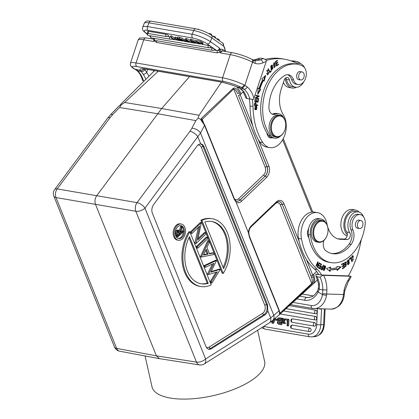 <?xml version="1.0" encoding="UTF-8"?>
<svg xmlns="http://www.w3.org/2000/svg" width="419" height="419" viewBox="0 0 419 419"><rect width="100%" height="100%" fill="white"/><g stroke="black" fill="none" stroke-linecap="round" stroke-linejoin="round"><path stroke-width="0.63" d="M280.63 135.971A12.371 8.375 -80.3 0 1 274.56 138.16A12.371 8.375 -80.3 0 1 270.554 135.615A40.407 27.35 -80.3 0 1 265.688 90.834A40.407 27.35 -80.3 0 1 297.322 64.275A40.407 27.35 -80.3 0 1 302.576 66.003A9.621 6.51 -80.3 0 1 305.603 78.233A9.621 6.51 -80.3 0 1 298.071 84.554A9.621 6.51 -80.3 0 1 293.614 79.977A10.994 7.442 99.7 0 0 288.523 74.744A10.994 7.442 99.7 0 0 284.601 75.572A31.336 21.212 99.7 0 0 271.255 93.809A31.336 21.212 99.7 0 0 268.93 107.081A8.244 5.583 99.7 0 0 273.209 114.424A8.244 5.583 99.7 0 0 275.424 114.162A12.371 8.375 -80.3 0 1 278.75 113.774A12.371 8.375 -80.3 0 1 283.736 117.865M300.638 71.707A4.122 2.792 99.7 0 0 300.151 71.555A4.122 2.792 99.7 0 0 296.919 74.263A4.122 2.792 99.7 0 0 298.752 79.683A4.122 2.792 99.7 0 0 299.266 79.699M284.265 131.435L284.166 131.634A10.994 7.442 -80.3 0 1 276.289 137.06L274.796 136.804A10.994 7.442 -80.3 0 1 269.909 122.358A10.994 7.442 -80.3 0 1 278.515 115.131L280.012 115.387A10.994 7.442 -80.3 0 1 285.627 123.128L285.653 123.354A10.444 7.071 99.7 0 0 279.677 115.932A10.444 7.071 99.7 0 0 272.141 122.861A10.444 7.071 99.7 0 0 274.728 135.719A10.444 7.071 99.7 0 0 284.265 131.435A10.444 7.071 99.7 0 0 284.962 129.722A10.444 7.071 99.7 0 0 285.653 123.354M272.235 114.12A8.244 5.583 99.7 0 0 273.429 113.821A12.371 8.375 -80.3 0 1 276.755 113.434L278.75 113.774M274.56 138.16L272.57 137.814A12.371 8.375 -80.3 0 1 268.563 135.274A40.407 27.35 -80.3 0 1 263.692 90.494A40.407 27.35 -80.3 0 1 295.327 63.934L297.322 64.275M298.071 84.554L296.076 84.214A9.621 6.51 -80.3 0 1 291.624 79.636A10.994 7.442 99.7 0 0 287.513 74.671M276.289 137.06A10.994 7.442 -80.3 0 1 271.402 122.615A10.994 7.442 -80.3 0 1 280.012 115.387M301.659 71.942A4.054 2.744 99.7 0 0 298.689 75.839A4.054 2.744 99.7 0 0 300.758 79.956A4.054 2.744 99.7 0 0 301.23 79.977A4.054 2.744 99.7 0 0 304.199 76.08A4.054 2.744 99.7 0 0 302.13 71.963A4.054 2.744 99.7 0 0 301.659 71.942M300.475 63.615A13.471 9.118 99.7 0 0 298.564 62.132A13.471 9.118 99.7 0 0 296.647 61.473A13.471 9.118 99.7 0 0 293.279 61.797M285.198 78.426A13.471 9.118 99.7 0 0 290.173 87.356A13.471 9.118 99.7 0 0 292.09 88.021A13.471 9.118 99.7 0 0 296.411 87.278M296.647 61.473L293.656 60.959A13.471 9.118 99.7 0 0 291.289 61.001M283.406 82.517A13.471 9.118 99.7 0 0 287.183 86.843A13.471 9.118 99.7 0 0 289.1 87.508L292.09 88.021M325.474 222.405A12.371 8.375 99.7 0 0 320.849 218.969A12.371 8.375 99.7 0 0 320.079 218.891A12.371 8.375 99.7 0 0 310.369 234.86A40.407 27.35 99.7 0 0 330.931 262.603A40.407 27.35 99.7 0 0 333.456 262.86A40.407 27.35 99.7 0 0 365.148 224.505A9.621 6.51 99.7 0 0 360.256 214.612L358.266 214.271A9.621 6.51 99.7 0 0 357.664 214.209A9.621 6.51 99.7 0 0 351.148 219.504A9.621 6.51 99.7 0 0 350.949 229.691A10.994 7.442 -80.3 0 1 349.147 244.062A31.336 21.212 -80.3 0 1 332.429 253.521A31.336 21.212 -80.3 0 1 331.471 253.458M320.849 218.969L318.859 218.629A12.371 8.375 99.7 0 0 318.084 218.55A12.371 8.375 99.7 0 0 308.379 234.514A40.407 27.35 99.7 0 0 328.936 262.263L330.931 262.603M360.256 214.612A9.621 6.51 99.7 0 0 359.659 214.549A9.621 6.51 99.7 0 0 353.144 219.844A9.621 6.51 99.7 0 0 352.945 230.031A10.994 7.442 -80.3 0 1 351.143 244.403A31.336 21.212 -80.3 0 1 334.42 253.862A31.336 21.212 -80.3 0 1 332.466 253.663A31.336 21.212 -80.3 0 1 325.783 250.688A8.244 5.583 -80.3 0 1 323.976 240.349M358.02 228.25A4.122 2.792 -80.3 0 1 357.763 228.261A4.122 2.792 -80.3 0 1 357.507 228.235A4.122 2.792 -80.3 0 1 355.422 223.887A4.122 2.792 -80.3 0 1 358.643 220.08A4.122 2.792 -80.3 0 1 358.9 220.106A4.122 2.792 -80.3 0 1 359.392 220.258M362.912 223.055A4.054 2.744 99.7 0 0 360.885 220.514A4.054 2.744 99.7 0 0 357.486 225.967A4.054 2.744 99.7 0 0 359.512 228.507A4.054 2.744 99.7 0 0 362.912 223.055M359.224 212.166A13.471 9.118 99.7 0 0 355.401 210.024A13.471 9.118 99.7 0 0 343.962 222.992A13.471 9.118 99.7 0 0 347.335 234.75M355.401 210.024L352.41 209.51A13.471 9.118 99.7 0 0 340.972 222.473A13.471 9.118 99.7 0 0 347.157 235.897M319.739 241.883A10.444 7.071 -80.3 0 1 313.747 231.283A10.444 7.071 -80.3 0 1 321.965 221.159A10.444 7.071 -80.3 0 1 327.957 228.58A10.444 7.071 -80.3 0 1 327.957 231.759A10.444 7.071 -80.3 0 1 326.569 236.662A10.444 7.071 -80.3 0 1 319.739 241.883M326.569 236.662L326.469 236.861A10.994 7.442 -80.3 0 1 319.278 242.36A10.994 7.442 -80.3 0 1 318.592 242.287A10.994 7.442 -80.3 0 1 312.977 231.199A10.994 7.442 -80.3 0 1 321.624 220.546A10.994 7.442 -80.3 0 1 322.316 220.614A10.994 7.442 -80.3 0 1 327.93 228.355L327.957 228.58M318.592 242.287L316.994 242.014A10.994 7.442 -80.3 0 1 311.443 230.424A10.994 7.442 -80.3 0 1 320.032 220.274A10.994 7.442 -80.3 0 1 320.718 220.342L322.316 220.614M119.399 105.572L121.295 104.834L119.525 107.51L112.601 114.654A6.872 2.069 -135.9 0 0 110.689 114.56L107.615 118.174L54.706 189.508A6.872 3.027 36.6 0 1 57.204 188.911L96.705 195.72C94.904 198.47 94.505 201.356 95.511 204.383L156.402 355.851L116.644 348.399A6.872 4.661 100.6 0 0 119.593 351.185L159.356 358.638M107.615 118.174A6.872 3.027 36.6 0 1 110.113 117.577L57.204 188.911A6.872 4.709 -80.2 0 0 55.533 193.133A6.872 4.709 99.8 0 0 56.01 197.569A6.872 3.404 158.1 0 1 55.753 197.517A6.872 3.404 158.1 0 1 53.852 196.165L114.481 346.995A6.872 3.404 -21.9 0 0 116.644 348.399L56.01 197.569L135.856 211.281A6.872 4.593 -80.3 0 1 137.05 202.618L137.05 202.618A6.872 3.027 36.6 0 1 144.969 208.149L200.507 132.996A6.872 3.86 -152.3 0 0 191.865 128.261L195.877 120.62L198.177 118.038L200.947 119.556L201.361 118.388L233.257 88.257L233.708 88.943L202.194 119.363L201.361 118.388M121.295 104.834L124.647 102.493L161.697 108.526L96.705 195.72L137.05 202.618L189.954 131.283A6.872 3.027 36.6 0 1 197.873 136.819L200.738 143.937A6.872 4.651 99.7 0 0 197.763 145.215A6.872 4.651 99.7 0 0 197.014 146.069L153.595 204.613A6.872 4.651 99.7 0 0 152.396 213.271L205.939 346.461A6.872 4.651 99.7 0 0 208.73 349.21A6.872 4.651 99.7 0 0 211.506 348.676L264.902 314.952A6.872 4.651 99.7 0 0 265.735 314.297A6.872 4.651 99.7 0 0 267.804 310.772L267.584 304.77L204.063 146.765C203.315 144.969 202.209 144.026 200.738 143.937L200.895 143.947M124.207 100.801L120.442 104.556M221.452 82.145L199.067 115.272L161.697 108.526L189.524 76.619M124.647 102.493L158.256 71.251M123.008 101.99L120.494 104.504M145.053 355.956L151.987 386.753A57.722 22.123 -12.7 0 0 170.334 398.05A57.722 22.123 -12.7 0 0 233.404 389.529A57.722 22.123 -12.7 0 0 264.614 361.393L257.606 330.266M159.461 358.654L156.402 355.851L196.49 362.11L135.856 211.281A6.872 3.404 158.1 0 0 144.969 208.149L205.603 358.983A6.872 4.316 57.7 0 1 204.289 363.938L269.349 322.845A6.872 4.316 57.7 0 0 270.669 317.89L205.603 358.983A6.872 3.404 -21.9 0 1 196.49 362.11A6.872 4.646 -81.1 0 0 199.559 364.918A6.872 6.872 0 0 0 204.289 363.938M269.349 322.845L272.549 320.514A6.872 5.138 -130.4 0 0 273.806 315.339L270.669 317.89L267.804 310.772M299.072 241.176L284.019 203.723A8.176 5.536 99.7 0 0 276.414 201.879L251.374 225.741A8.176 5.536 99.7 0 0 248.409 232.744L249.363 236.945A1.372 0.681 -21.9 0 0 249.499 236.421L279.211 310.338A1.372 0.681 158.1 0 1 279.075 310.861L279.51 312.888L279.394 314.69L272.549 320.514M279.51 312.888L279.698 312.323L279.573 313.223M279.693 313.396L279.394 314.69L280.039 314.103L280.133 313.239L279.683 312.124M279.74 313.422L311.872 283.38C312.569 281.778 312.448 279.803 311.521 277.451L282.244 204.378A6.804 4.604 99.7 0 0 279.044 201.576C278.577 201.34 277.682 201.717 276.362 202.707A1.372 0.749 -133.6 0 0 276.409 201.885M312.831 284.307A16.493 8.977 -133.6 0 0 312.92 284.229A16.493 8.977 -133.6 0 0 313.003 284.15A16.493 8.977 -133.6 0 0 313.59 274.272L312.736 275.163L313.354 276.969C314.381 281.547 313.213 282.039 311.946 283.998L280.07 314.077M312.736 275.173A1.372 0.681 158.1 0 1 310.961 275.802L311.521 277.451L313.354 276.969M248.409 232.744L236.143 202.225A8.176 5.536 99.7 0 0 241.527 201.267L266.584 177.389A8.176 5.536 99.7 0 0 268.888 166.086L258.083 139.208M233.257 88.257C234.221 87.775 235.206 87.964 236.216 88.823C236.829 89.006 237.866 90.336 239.328 92.814L240.176 94.663L241.072 93.882A16.493 8.977 -133.6 0 0 236.609 86.738M199.067 115.272L198.177 118.038M203.65 122.987L202.194 119.363L202.005 120.049L200.947 119.556C200.785 120.012 201.57 121.274 203.309 123.333L202.005 120.049M203.309 123.333L204.509 125.37A1.372 0.681 -21.9 0 0 204.645 124.846L234.357 198.763A1.372 0.681 158.1 0 1 234.221 199.287L236.143 202.225M236.096 201.942L235.53 200.711M234.357 198.763L235.761 200.816L236.567 201.172A6.804 4.604 99.7 0 0 240.139 199.999L265.18 176.137A6.804 4.604 99.7 0 0 267.107 166.715L238.39 95.286A1.372 0.681 -21.9 0 0 240.171 94.652M239.328 92.814L237.615 93.61C236.515 90.892 235.211 89.336 233.708 88.943L265.222 167.333A5.426 3.671 99.7 0 1 263.687 174.838L238.641 198.706A5.426 3.671 99.7 0 1 234.341 198.721M263.682 174.843A1.372 0.749 -133.6 0 0 265.07 176.111A6.798 4.599 99.7 0 0 266.997 166.699L238.39 95.286M200.9 220.237A34.358 23.26 -80.3 0 1 211.365 218.618L212.365 218.786A34.358 23.26 99.7 0 0 201.895 220.404L200.9 220.237L222.222 273.272L223.217 273.445A34.358 23.26 99.7 0 0 229.361 239.39A34.358 23.26 99.7 0 0 212.365 218.786M201.392 222.594L200.392 222.421L190.378 231.969L190.928 233.331L191.923 233.503L191.373 232.136L201.392 222.594L197.695 240.019L205.436 232.65L205.98 234.012L195.966 243.554L199.68 226.108L191.923 233.503M195.966 243.554L194.851 243.099L198.365 227.36M205.436 232.65L204.435 232.477L198.014 238.594M207.285 237.248L206.284 237.075L196.27 246.623L196.82 247.985L197.815 248.158L197.265 246.791L207.285 237.248L207.829 238.61L197.815 248.158M209.364 253.474L212.601 252.783L213.596 252.95L214.203 254.459L201.377 257.02L208.72 240.825L209.327 242.329L206.97 247.519L209.51 253.83L213.596 252.95M201.445 257.187L200.382 256.847L207.724 240.658L208.72 240.825M211.118 271.601L219.179 269.145L220.242 269.49L211.857 283.092L211.291 281.673L217.351 271.847L208.432 274.565L213.92 263.331L205.504 267.28L204.938 265.882L216.592 260.409L210.841 272.161L220.174 269.317M205.504 267.28L204.509 267.113L203.943 265.709L215.596 260.236L216.592 260.409M208.432 274.565L207.363 274.215L212.501 263.996M211.857 283.092L210.862 282.919L210.291 281.505L215.989 272.261M200.732 286.517L199.737 286.345A34.358 23.26 -80.3 0 1 182.736 265.746A34.358 23.26 -80.3 0 1 188.88 231.691L189.88 231.859A34.358 23.26 99.7 0 0 183.737 265.913A34.358 23.26 99.7 0 0 200.732 286.517A34.358 23.26 99.7 0 0 211.197 284.899L189.88 231.859M178.442 240.276L177.441 240.103A8.244 5.583 -80.3 0 1 173.204 234.027A8.244 5.583 -80.3 0 1 176.169 225.333A8.244 5.583 -80.3 0 1 180.233 223.851L181.233 224.018A8.244 5.583 99.7 0 0 177.164 225.501A8.244 5.583 99.7 0 0 174.199 234.2A8.244 5.583 99.7 0 0 178.442 240.276A8.244 5.583 99.7 0 0 182.506 238.793A8.244 5.583 99.7 0 0 185.47 230.094A8.244 5.583 99.7 0 0 181.233 224.018M201.895 220.404L223.217 273.445M204.839 221.986A31.608 21.4 -80.3 0 1 211.899 221.499A31.608 21.4 -80.3 0 1 223.615 268.684L204.839 221.986M223.123 267.463A31.608 21.4 99.7 0 0 211.396 221.421M194.851 243.099L195.851 243.266M190.378 231.969L191.373 232.136M197.265 246.791L196.27 246.623M200.382 256.847L201.377 257.02M203.529 255.108L208.201 254.108L206.216 249.174L203.529 255.108M203.723 254.684L207.201 253.935L208.201 254.108M205.724 250.263L207.201 253.935M210.291 281.505L211.291 281.673M207.363 274.215L208.358 274.382M203.943 265.709L204.938 265.882M208.253 283.317A31.608 21.4 -80.3 0 1 201.199 283.804A31.608 21.4 -80.3 0 1 189.482 236.62L208.253 283.317L207.258 283.15L188.974 237.667M200.701 283.71A31.608 21.4 99.7 0 0 207.258 283.15M181.972 237.463A6.599 4.468 -80.3 0 1 178.719 238.652A6.599 4.468 -80.3 0 1 175.331 233.792A6.599 4.468 -80.3 0 1 177.698 226.831A6.599 4.468 -80.3 0 1 180.95 225.647A6.599 4.468 -80.3 0 1 184.344 230.508A6.599 4.468 -80.3 0 1 181.972 237.463M178.227 238.521A6.599 4.468 99.7 0 0 180.977 237.295A6.599 4.468 99.7 0 0 183.36 231.717M183.375 230.822A6.599 4.468 99.7 0 0 180.448 225.6M179.395 230.66L180.636 226.318L181.631 226.485L180.081 231.906L178.63 230.178L177.63 230.01L176.394 230.497L175.54 233.472L176.792 236.855L177.787 237.028L183.632 231.456L183.349 230.764L182.354 230.591L180.563 232.299M183.349 230.764L180.652 233.331L180.427 232.765L181.977 227.349L181.631 226.485M175.54 233.472L176.535 233.64L177.787 237.028M176.394 230.497L177.394 230.665L176.535 233.64M178.63 230.178L177.394 230.665M177.525 234.305L178.106 235.761L180.055 233.902L178.431 231.084L177.672 231.361L177.525 234.305M180.055 233.902L179.06 233.729L177.897 231.188M179.06 233.729L177.782 234.949M180.867 40.695L178.038 39.554L177.955 38.847L177.106 38.695L177.305 38.208L181.113 40.847M192.106 42.288L191.97 42.728L186.183 39.732L186.575 38.496L190.189 40.365L186.617 38.517L186.136 39.711L185.376 39.58L185.858 38.386L185.617 38.983M186.57 38.511L185.858 38.386M165.898 34.269A1.781 0.398 21.9 0 1 167.642 34.871A1.781 0.398 21.9 0 1 168.234 35.217A1.781 0.398 21.9 0 1 168.59 35.667A1.786 1.786 0 0 1 166.689 36.631A1.786 1.21 -80.3 0 1 166.432 36.542A1.786 1.21 -80.3 0 1 165.898 34.269L148.394 31.263A1.786 1.21 99.7 0 0 148.928 33.541A1.786 1.21 99.7 0 0 149.185 33.625L166.689 36.631M147.781 31.331A1.781 0.398 21.9 0 1 147.797 31.299A1.781 0.398 21.9 0 1 147.891 31.247A1.781 0.398 21.9 0 1 148.001 31.231A1.781 0.398 21.9 0 1 148.206 31.236A1.781 0.398 21.9 0 1 148.394 31.263M167.673 36.521L169.595 36.851A1.781 0.398 21.9 0 1 170.507 37.102M147.65 33.085A1.786 1.21 99.7 0 0 148.185 35.358A1.786 1.21 99.7 0 0 148.441 35.447A1.786 1.786 0 0 1 147.038 33.159A1.781 0.398 21.9 0 1 147.053 33.122A1.781 0.398 21.9 0 1 147.148 33.07A1.781 0.398 21.9 0 1 147.258 33.054A1.781 0.398 21.9 0 1 147.467 33.059A1.781 0.398 21.9 0 1 147.65 33.085L148.289 33.195M208.18 45.425A1.781 0.398 21.9 0 1 209.919 46.032A1.781 0.398 21.9 0 1 210.516 46.373A1.781 0.398 21.9 0 1 210.872 46.823A1.786 1.786 0 0 1 208.971 47.787A1.786 1.21 -80.3 0 1 208.18 45.425L202.461 44.445M171.361 39.108L174.026 39.564M178.237 40.287L179.709 40.538M183.978 41.272L187.23 41.832M188.136 41.984L190.881 42.455M191.991 42.649L192.567 42.743M193.348 42.879L195.521 43.251M197.789 43.644L200.261 44.063M211.873 48.007A1.781 0.398 21.9 0 1 213.617 48.614A1.781 0.398 21.9 0 1 214.209 48.96A1.781 0.398 21.9 0 1 214.565 49.405A1.786 1.786 0 0 1 212.663 50.374A1.786 1.21 -80.3 0 1 211.873 48.007L209.956 47.677M174.404 39.433L171.146 37.155L171.56 35.914L174.744 38.145L171.591 35.94L171.109 37.129L170.36 37.003L170.601 36.406M171.549 35.929L170.842 35.809M180.83 40.805L178.065 39.789L178.211 40.355L177.352 40.208L177.232 39.428L174.686 38.286L175.142 37.082L177.661 37.988M192.148 40.166L191.258 39.281L190.781 40.475L193.285 42.974L193.547 42.324L193.306 42.989L190.797 40.496L191.237 39.26L192.148 40.166M191.232 39.276L190.645 39.161L190.425 39.779M195.909 41.989L191.865 40.863L192.347 39.669L196.391 40.8L195.909 41.989L195.217 41.884C193.588 41.151 192.808 40.983 192.876 41.376L192.955 41.172M196.27 41.099L196.804 41.277M182.595 38.768L184.046 39.391M179.117 38.506L177.284 38.192L181.071 40.842L184.093 40.999L182.056 39.941C182.129 39.459 181.149 38.977 179.117 38.506L179.599 37.312C181.631 37.783 182.611 38.265 182.537 38.747M179.599 37.312L177.729 36.972L177.525 37.59M201.717 43.937L201.45 43.602L201.921 42.408L202.817 42.633L203.105 43.136L202.628 44.325L199.009 43.571L196.605 41.774L200.821 42.811L197.464 42.062L200.334 43.859L201.68 44.021L201.45 43.602L202.346 43.827L202.628 44.33M196.605 41.774L197.087 40.58L201.303 41.622L200.821 42.811M200.816 42.665L202.162 42.827M185.434 39.438L184.145 39.218L183.669 40.413L186.136 41.125L186.303 40.706M224.851 51.422A1.65 1.184 118.1 0 1 224.956 50.736A5.222 3.535 99.7 0 0 223.306 45.933L211.846 37.92L210.348 41.649L219.572 48.101C218.959 49.767 217.995 50.573 216.67 50.521L207.201 43.901A10.994 2.456 -158.1 0 0 192.803 38.04L148.137 30.367A10.994 2.456 -158.1 0 0 144.382 30.718A10.994 2.456 -158.1 0 0 146.587 33.494L146.959 33.75M224.961 51.437L224.956 50.736L222.594 49.473A4.536 3.069 -80.3 0 0 220.321 49.594L221.143 51.06L220.604 52.977A2.886 1.954 -80.3 0 1 221.761 51.343A2.886 1.954 -80.3 0 1 222.861 51.081L232.535 52.742A2.886 1.954 -80.3 0 0 230.272 54.638L220.604 52.977L219.886 52.129L221.038 51.364M225.055 50.819L225.443 51.521M154.281 40.025A2.886 1.954 99.7 0 0 153.406 41.439L154.585 40.915L156.538 42.487L217.152 52.894L219.886 52.129L218.797 50.657L220.425 49.73M218.896 50.359L220.321 49.594L219.572 48.096L218.797 50.657M153.815 39.224L145.995 37.883A2.886 1.954 99.7 0 0 143.738 39.779L153.406 41.439L154.716 39.978L154.585 40.915L155.323 40.528M143.78 68.91A2.886 2.739 138 0 1 140.391 70.423L134.75 69.051A2.886 2.215 119.7 0 1 134.221 68.857C133.153 68.465 131.98 67.443 130.697 65.804C130.424 65.862 130.346 64.976 130.456 63.149A16.629 2.687 18.4 0 1 136.028 62.944L222.562 77.803L230.272 54.638A16.629 2.687 -161.6 0 1 252.542 62.169L244.832 85.345L244.02 84.91A2.886 1.917 116.8 0 1 241.171 87.325L237.589 87.121C230.937 84.538 224.877 82.747 219.399 81.747A2.886 1.954 -80.3 0 1 218.99 81.605A19.243 3.111 -161.6 0 1 237.751 87.142L240.406 88.524L243.628 91.483A24.601 16.655 -80.3 0 1 246.911 98.481C245.974 98.313 245.843 98.229 246.524 98.224M252.385 59.566A2.886 2.074 118.1 0 1 253.086 62.457L252.542 62.169A2.886 2.074 118.1 0 0 251.809 59.262C245.812 56.266 239.385 54.093 232.535 52.742M253.086 62.457L255.124 63.363C255.433 61.661 254.962 60.608 253.72 60.21M251.809 59.262L254.941 60.509A19.101 12.931 99.7 0 0 260.45 59.749A2.886 1.938 66.2 0 1 262.886 62.84A82.464 55.821 -80.3 0 1 266.248 61.504L253.537 99.429L249.902 98.994A24.601 16.655 99.7 0 0 244.041 89.189L239.993 88.425L237.583 87.121M253.563 60.121L260.45 58.026L263.441 58.54L266.494 60.331L266.248 61.504M246.089 98.266L242.758 90.986A2.886 1.77 -35.9 0 0 243.628 91.483M246.911 98.481L249.902 98.994M241.784 87.66L244.047 89.195C245.372 89.263 246.445 88.529 247.262 86.995L244.832 85.345C244.125 86.943 243.109 87.712 241.784 87.66L241.171 87.325A13.743 2.221 18.4 0 0 223.437 81.448L136.898 66.595A13.743 2.221 18.4 0 0 134.75 69.051L138.04 70.973M153.438 71.749L153.857 70.492M142.607 80.506L141.847 78.112C140.59 74.833 138.925 72.319 136.851 70.581L137.542 70.89A24.601 16.655 -80.3 0 1 143.424 80.71C142.486 80.548 142.36 80.464 143.036 80.458M143.424 80.71L144.272 80.857M145.802 79.338A24.601 16.655 99.7 0 0 143.13 74.226L140.391 70.423A19.243 3.111 -161.6 0 1 146.409 69.145L218.99 81.605M143.13 74.226A2.886 1.77 -35.9 0 0 146.692 72.398A27.486 18.609 -80.3 0 1 148.918 76.242M144.335 68.952L146.692 72.398L147.682 69.434M144.775 69.58C143.932 71.136 142.701 71.764 141.077 71.471L137.542 70.89M194.034 28.544L194.741 28.628M197.805 29.147L198.548 29.278M185.795 27.13L186.617 27.272M190.331 27.911L191.211 28.015M191.933 28.183L192.677 28.272M181.055 26.277L180.17 26.125M184.423 26.853L183.716 26.774M185.376 39.58L187.293 41.91L188.089 42.047L188.314 41.491M186.136 39.711L191.923 42.707L189.404 41.68L187.497 41.355L188.089 42.047M186.754 40.287L186.701 40.418A7.956 1.781 -158.1 0 0 186.371 40.077L188.665 41.292L187.23 41.046L187.398 40.627M186.701 40.418L187.23 41.046M191.923 42.707L192.096 42.277M170.36 37.003L174.152 39.653L177.321 39.999M177.331 40.056L176.734 39.868L176.928 39.292L176.713 39.81L177.242 40.182M171.109 37.129L174.367 39.407L174.802 38.339M176.713 39.81L174.367 39.407M178.211 40.355L178.379 39.936M177.132 38.873L177.179 39.177L174.686 38.286M176.032 37.239L175.556 38.433M178.285 38.894L178.038 39.554M190.781 40.475L190.189 40.371L192.688 42.869L193.285 42.974M192.714 42.874L190.205 40.392L190.666 39.182M191.865 40.863L193.74 41.994L196.15 42.654C197.428 43.492 196.773 43.408 194.18 42.398L193.499 42.298L194.521 42.864L197.951 43.539L192.787 41.24M196.15 42.654L197.071 43.204M193.499 42.298L193.636 41.958M184.313 40.811L184.161 41.188L184.187 40.774M182.056 39.941L182.626 38.684M181.39 40.617L180.217 39.795L182.422 40.276L183.161 40.858L181.39 40.617L181.616 40.056M181.343 39.622L181.254 39.658C181.584 39.396 180.72 39.082 178.662 38.71L179.683 39.423L180.689 39.596L180.846 39.213M181.307 39.533L180.689 39.596M177.284 38.192L177.761 36.998M179.683 39.423L179.887 38.92M202.817 42.633L202.346 43.827M186.314 40.716L186.183 41.104L185.607 40.795L185.827 40.124L185.58 40.737L186.136 41.125M185.58 40.737L183.669 40.413M185.392 39.601L187.314 41.91M188.314 41.497L188.105 42.062L187.513 41.371M189.446 41.706L191.127 42.565M187.246 41.062L186.769 40.292M170.397 37.024L174.189 39.658M174.77 38.323L174.608 38.815M180.249 39.815L181.422 40.638M179.714 39.444L178.698 38.716M184.135 39.255L183.91 39.815M303.89 81.6A12.093 8.186 -80.3 0 1 296.662 87.267A12.093 8.186 -80.3 0 1 295.411 87.194A12.093 8.186 -80.3 0 1 293.688 86.602A12.093 8.186 -80.3 0 1 289.435 79.977A4.122 2.792 99.7 0 0 287.397 77.515A4.122 2.792 99.7 0 0 284.166 80.228L281.327 88.76A24.737 16.75 99.7 0 0 283.296 114.743A19.243 13.026 -80.3 0 1 284.176 136.694A19.243 13.026 -80.3 0 1 269.763 147.598A19.243 13.026 -80.3 0 1 267.023 146.655A19.243 13.026 -80.3 0 1 262.739 142.528A63.222 42.796 -80.3 0 1 253.003 106.484A27.486 18.609 99.7 0 0 252.18 99.298M266.489 60.383A82.464 55.821 -80.3 0 1 284.58 59.21A82.464 55.821 -80.3 0 1 295.086 62.63A13.743 9.302 99.7 0 0 296.835 63.201A13.743 9.302 99.7 0 0 298.255 63.285A12.093 8.186 -80.3 0 1 299.506 63.358A12.093 8.186 -80.3 0 1 301.224 63.95A12.093 8.186 -80.3 0 1 304.571 67.737M257.748 105.504L257.795 105.007L256.423 105.001L255.794 102.645L254.595 103.503L254.375 105.494L257.748 105.504L257.151 105.405L257.187 105.007M255.092 106.463L255.318 109.71L256.774 109.406L256.559 106.154L255.092 106.463M255.291 98.135L255.443 97.617L258.355 96.286L255.407 97.632L255.291 98.135L258.56 98.9L258.675 98.434L255.501 97.727L258.413 96.396L258.565 95.878L258.455 96.38L255.501 97.727L258.675 98.434M255.889 95.254L259.162 95.982L259.015 96.501L256.098 97.831L259.052 96.48L259.162 95.982L255.899 95.218L255.784 95.684L258.355 96.286M264.117 81.16L265.735 75.383L261.838 78.971L262.671 79.772A47.693 32.284 99.7 0 0 259 88.566L258.052 88.058L257.826 94.348L260.66 89.457L259.843 89.022A46.315 31.352 -80.3 0 1 263.404 80.479L264.117 81.16M256.7 99.403L256.234 101.466L255.213 101.351L255.532 99.135L255.145 99.094L254.747 101.796L258.078 102.184L258.486 99.387L258.094 99.345L257.758 101.639L256.239 101.445M256.234 101.466L256.548 99.319L256.915 99.518L256.622 101.513L256.926 99.439L256.533 99.392M266.929 132.97A6.872 4.651 99.7 0 0 269.469 137.547A6.872 4.651 99.7 0 0 270.449 137.888A6.872 4.651 99.7 0 0 272.151 137.725M272.444 65.453L271.915 65.181L271.266 69.654L271.805 69.931L272.444 65.453L271.617 65.186M269.904 72.686L271.376 70.921L271.145 70.497L269.983 71.89L268.249 68.711L267.94 69.088L269.904 72.686M273.408 65.406L274.943 65.16L275.367 66.343L274.44 66.961L273.942 66.453L273.633 66.778L274.377 67.564L275.168 64.526L273.707 64.924L274.309 63.295L274.738 63.74L275.058 63.416L274.403 62.735L273.68 65.532L274.691 65.118M276.54 66.029L278.556 64.568L278.415 64.055L276.755 65.259L276.346 63.782L277.844 62.698L277.703 62.195L276.21 63.279L275.843 61.949L277.441 60.792L277.299 60.284L275.346 61.698L276.54 66.029M268.579 72.236L268.762 73.184L267.751 74.352L267.38 70.916L267.804 71.141L268.013 70.633L267.49 70.355L267.694 74.917L268.579 72.236M265.306 59.378A82.464 55.821 -80.3 0 1 281.589 58.697L284.58 59.21M295.374 62.766A12.093 8.186 -80.3 0 1 296.516 62.845L299.506 63.358M295.411 87.194L292.42 86.681A12.093 8.186 -80.3 0 1 290.697 86.089A12.093 8.186 -80.3 0 1 286.444 79.463A4.122 2.792 99.7 0 0 285.789 77.913M269.763 147.598L266.772 147.085A19.243 13.026 -80.3 0 1 264.028 146.137A19.243 13.026 -80.3 0 1 259.749 142.015A63.222 42.796 -80.3 0 1 250.012 105.97A27.486 18.609 99.7 0 0 249.211 98.874M269.019 137.259A6.872 4.651 99.7 0 0 270.082 136.751M256.035 104.933L256.423 105.001M255.899 103.226L255.485 102.639M254.385 105.389L257.151 105.405M254.768 103.079L255.7 103.153L256.025 105.001L254.82 104.996L254.982 103.572L255.7 103.153M254.427 104.928L254.82 104.996M254.595 103.503L254.982 103.572M255.035 109.631L256.486 109.055M256.988 106.897L255.365 109.202L254.862 108.95L256.486 106.662L256.988 106.897L256.245 106.127M255.365 109.202L254.296 108.882M254.762 106.73L256.486 106.662M257.963 98.795L258.073 98.329M259.021 96.475L258.455 96.38M264.892 76.158L263.624 80.689M259 88.566L258.041 88.273M260.66 89.457L260.058 89.357L257.868 93.138M259.843 89.022L259.246 88.917L260.058 89.357M259.246 88.917A46.315 31.352 99.7 0 1 262.807 80.375L263.404 80.479M258.078 102.184L257.481 102.079L257.549 101.618M255.213 101.351L254.825 101.283M254.752 101.765L257.481 102.079M271.507 69.826L272.271 69.324M272.429 66.186L271.847 65.348M271.879 69.376L270.732 66.988L271.821 65.741L272.984 68.088L271.879 69.376L270.705 68.863M270.847 65.694L271.821 65.741M270.863 70.832L271.376 70.921M269.632 72.194L269.899 71.874M269.983 71.89L269.417 71.79M274.309 63.295L273.424 63.259M273.078 64.814L273.707 64.924M274.854 64.547L275.21 65.17M274.864 66.867L274.094 67.438M274.429 63.342L275.058 63.416M274.455 63.311L274.089 62.761M274.44 66.961L273.644 66.773M276.414 65.584L277.954 64.463L278.556 64.568M276.755 65.259L276.304 65.181M276.346 63.782L275.901 63.709M277.844 62.698L277.231 62.536M275.87 63.599L277.247 62.599M276.21 63.279L275.76 63.201M275.843 61.949L275.393 61.876M277.441 60.792L276.823 60.629M275.362 61.761L276.839 60.692M267.38 70.916L266.536 70.837M266.327 73.571L267.751 74.352M267.186 70.366L268.013 70.633M267.411 70.528L267.207 71.036M268.087 74.31L267.39 74.812M283.134 322.122L282.123 323.159L281.28 323.002L282.621 320.985L281.406 318.283L283.181 318.361L283.616 319.409M273.654 323.206L274.827 319.927L273.638 323.248L272.769 323.243L274.262 319.063L272.748 323.29L273.654 323.206M275.147 319.027L275.519 317.995L275.147 319.027M309.903 331.649A1.781 1.288 84.7 0 1 309.845 331.649A1.781 1.288 84.7 0 1 309.699 331.639A1.786 1.21 -80.3 0 1 309.578 331.623A1.786 1.21 -80.3 0 1 308.662 329.821A1.786 1.21 -80.3 0 1 309.866 328.108A1.781 1.288 84.7 0 1 311.076 330.093A1.781 1.288 84.7 0 1 311.034 330.444A1.781 1.288 84.7 0 1 310.992 330.612A1.781 1.288 84.7 0 1 310.908 330.848A1.781 1.288 84.7 0 1 310.584 331.335A1.781 1.288 84.7 0 1 310.353 331.513A1.781 1.288 84.7 0 1 310.17 331.597A1.781 1.288 84.7 0 1 309.903 331.649M292.362 325.102A1.786 1.21 99.7 0 0 291.158 326.82A1.786 1.21 99.7 0 0 292.074 328.622A1.786 1.786 0 0 1 292.012 325.107A1.781 1.288 84.7 0 1 292.362 325.102L309.866 328.108M314.638 326.15A1.781 1.288 84.7 0 1 314.58 326.155A1.781 1.288 84.7 0 1 314.433 326.139A1.786 1.21 -80.3 0 1 314.308 326.129A1.786 1.21 -80.3 0 1 313.396 324.327A1.786 1.21 -80.3 0 1 314.601 322.609A1.781 1.288 84.7 0 1 315.811 324.599A1.781 1.288 84.7 0 1 315.769 324.945A1.781 1.288 84.7 0 1 315.727 325.118A1.781 1.288 84.7 0 1 315.643 325.348A1.781 1.288 84.7 0 1 315.318 325.835A1.781 1.288 84.7 0 1 315.088 326.013A1.781 1.288 84.7 0 1 314.905 326.102A1.781 1.288 84.7 0 1 314.638 326.15M292.661 318.843A1.786 1.21 99.7 0 0 291.456 320.556A1.786 1.21 99.7 0 0 292.368 322.358A1.786 1.786 0 0 1 292.31 318.849A1.781 1.288 84.7 0 1 292.661 318.843L314.601 322.609M315.523 319.996A1.781 1.288 84.7 0 1 315.465 319.996A1.781 1.288 84.7 0 1 315.324 319.98A1.786 1.21 -80.3 0 1 315.198 319.969A1.786 1.21 -80.3 0 1 314.281 318.231A1.786 1.21 -80.3 0 1 315.491 316.455A1.781 1.288 84.7 0 1 316.701 318.44A1.781 1.288 84.7 0 1 316.654 318.786A1.781 1.288 84.7 0 1 316.612 318.959A1.781 1.288 84.7 0 1 316.528 319.189A1.781 1.288 84.7 0 1 316.209 319.676A1.781 1.288 84.7 0 1 315.978 319.854A1.781 1.288 84.7 0 1 315.79 319.943A1.781 1.288 84.7 0 1 315.523 319.996M283.501 310.961L315.491 316.455M315.821 313.731A1.781 1.288 84.7 0 1 315.764 313.737A1.781 1.288 84.7 0 1 315.622 313.721A1.786 1.21 -80.3 0 1 315.497 313.711A1.786 1.21 -80.3 0 1 314.58 311.972A1.786 1.21 -80.3 0 1 315.79 310.191A1.781 1.288 84.7 0 1 316.994 312.176A1.781 1.288 84.7 0 1 316.953 312.527A1.781 1.288 84.7 0 1 316.911 312.7A1.781 1.288 84.7 0 1 316.827 312.93A1.781 1.288 84.7 0 1 316.507 313.417A1.781 1.288 84.7 0 1 316.277 313.595A1.781 1.288 84.7 0 1 316.088 313.684A1.781 1.288 84.7 0 1 315.821 313.731M289.34 305.65L315.79 310.191M288.675 325.783L288.979 319.357L284.978 318.911L288.073 319.44L287.769 325.867L288.675 325.783M285.009 318.875L283.454 321.085L284.36 321.048L283.454 321.085L284.548 323.562L285.465 323.505L284.36 321.048L285.119 319.844M284.878 318.88L285.182 318.859M282.123 323.159L283.003 323.07M283.029 323.075L283.333 322.609L282.972 323.107L282.113 323.128L282.809 322.153M278.467 317.874L282.055 318.173L281.149 318.257L280.845 324.678L279.012 324.364C277.231 323.657 276.886 322.588 277.98 321.169L277.394 318.77L278.467 317.874L281.149 318.257M280.845 324.678L281.751 324.594L281.825 323.101L281.751 324.652L280.85 324.62L281.154 318.199L282.055 318.173M281.872 322.111L281.992 319.587L281.872 322.111M277.273 319.241L274.89 319.074L276.807 319.404L276.76 320.341L277.347 320.284M320.839 308.803L321.53 309.159L320.786 324.788L323.62 324.526L324.358 308.923M318.435 308.724L321.53 309.159L321.452 308.824M317.55 290.802A2.886 1.074 27.5 0 0 318.152 292.059L322.489 294.636A2.886 0.346 9.4 0 0 326.516 295.275L326.673 294.028L344.282 294.541C343.344 303.136 338.882 308.002 330.884 309.143A16.629 12.188 -88.1 0 0 343.507 294.594L343.601 293.714L344.376 293.661L344.806 290.666L348.404 281.379L350.761 277.467M348.388 275.796L350.425 276.257A82.464 55.821 -80.3 0 1 348.063 280.191A2.886 1.11 32.3 0 1 348.404 281.379M326.516 295.275A16.629 12.188 91.9 0 1 314.061 308.578A16.629 12.188 91.9 0 1 312.846 308.452A2.886 1.954 -80.3 0 1 312.668 308.431A2.886 1.954 -80.3 0 1 311.191 305.524A13.743 10.072 91.9 0 0 322.489 294.636L322.599 293.672L326.673 294.028L326.899 289.932A27.486 18.609 99.7 0 0 323.625 275.362L315.774 274.115L318.388 274.194M323.625 275.362L350.425 276.257M361.278 239.532A82.464 55.821 -80.3 0 1 348.33 275.901L321.535 275L318.545 274.487A27.486 18.609 99.7 0 0 314.292 268.914A63.222 42.796 -80.3 0 1 298.49 238.463A19.243 13.026 -80.3 0 1 298.197 230.665A19.243 13.026 -80.3 0 1 314.533 212.14L317.523 212.653A19.243 13.026 -80.3 0 1 327.061 224.265A24.737 16.75 99.7 0 0 327.48 226.092M351.122 276.262L350.787 277.42M326.899 289.932L322.127 289.812M322.599 293.672L322.819 289.922A24.601 16.655 99.7 0 0 320.053 277.226L322.792 275.32M320.053 277.226L317.063 276.713A24.601 16.655 -80.3 0 1 319.467 284.527L319.247 289.377L318.152 292.059A19.243 14.099 -88.1 0 1 304.655 300.234L296.788 298.883M319.467 284.527A2.886 0.932 171.4 0 1 318.555 284.003L316.026 275.906L317.063 276.713M315.774 274.115L316.026 275.901M343.884 290.524C345.041 290.707 345.099 290.702 344.062 290.508L343.601 293.714M317.565 290.776A2.886 1.074 27.5 0 0 317.555 290.796L318.409 288.361L319.247 289.377L322.819 289.922M271.978 323.107L271.533 321.331L271.989 323.159L272.748 323.29M272.696 321.253L272.68 321.294A7.956 5.761 -95.3 0 0 272.423 322.169L272.146 320.854M272.874 320.242L272.942 320.54M288.979 319.357L288.073 319.44M287.769 325.867L287.02 325.736L287.282 320.216L284.936 319.812L284.978 318.911M283.181 318.361L282.275 318.445L283.066 320.31L284.024 318.733M282.275 318.445L281.406 318.283M282.773 322.153L283.003 321.792L283.673 323.426L284.548 323.562M279.08 318.812L280.259 319.011L280.164 321.001L278.174 320.32L278.363 318.875L278.714 318.775M278.834 321.698L278.483 321.729C277.504 322.588 278.022 323.222 280.039 323.63L280.122 321.902L279.117 321.729M279.216 318.796L279.023 320.242L280.175 320.786M279.185 321.74L280.049 323.416M277.352 320.299L276.739 320.284L276.839 319.346L277.258 319.362L276.807 319.404M276.76 320.341L274.848 320.011L274.89 319.074M288.073 319.388L288.974 319.414L288.67 325.841L287.769 325.809L288.073 319.388M284.957 319.362L284.941 319.755M285.433 318.869L285.004 318.911M287.282 320.158L287.02 325.678M280.264 318.959L280.17 320.944M280.128 321.85L280.044 323.578M274.827 319.954L274.869 319.54M275.346 319.032L274.922 319.069M337.84 238.83A24.737 16.75 99.7 0 0 337.871 238.83L344.067 239.04A4.122 2.792 99.7 0 0 346.963 236.515A4.122 2.792 99.7 0 0 346.723 231.99A12.093 8.186 -80.3 0 1 344.994 223.039A12.093 8.186 -80.3 0 1 355.265 211.396L358.255 211.909A12.093 8.186 -80.3 0 1 363.556 216.833M321.535 275A27.486 18.609 99.7 0 0 317.283 269.427A63.222 42.796 -80.3 0 1 301.481 238.977A19.243 13.026 -80.3 0 1 301.188 231.178A19.243 13.026 -80.3 0 1 317.523 212.653M344.067 239.04L347.058 239.553A4.122 2.792 99.7 0 0 349.954 237.028A4.122 2.792 99.7 0 0 349.713 232.503A12.093 8.186 -80.3 0 1 347.985 223.552A12.093 8.186 -80.3 0 1 358.255 211.909M347.058 239.553L340.862 239.343L337.871 238.83M327.611 226.569A24.737 16.75 99.7 0 0 339.317 239.186A24.737 16.75 99.7 0 0 340.862 239.343M351.955 258.193L351.855 257.198L352.835 256.171L353.102 259.743L352.63 259.434L352.374 259.9L352.997 260.304L352.898 255.6L351.572 258.423L351.955 258.193L351.499 258.114M323.091 269.061L323.934 270.622L325.762 267.181L324.929 265.604L323.091 269.061M323.552 265.206L323.238 265.065L322.667 266.971L323.217 265.127L323.573 265.138L322.148 269.904L323.552 265.206L323.211 265.148M321.525 266.62L322.667 266.971L321.776 266.615L320.902 269.286L322.148 269.904M341.008 266.945L336.96 266.39L337.007 267.689A46.315 31.352 -80.3 0 1 330.455 268.459L330.596 267.139L326.474 268.658L330.146 271.36L330.313 269.82A47.693 32.284 99.7 0 0 337.054 269.029L337.112 270.538L341.008 266.945M308.698 228.46A6.872 4.651 99.7 0 0 307.52 232.189A6.872 4.651 99.7 0 0 308.908 237.83M343.669 263.101L341.579 264.237L341.674 264.777L343.391 263.839L343.669 265.4L342.119 266.238L342.218 266.772L343.763 265.934L344.015 267.332L342.36 268.228L342.459 268.768L344.481 267.673L343.669 263.101M321.457 264.221L319.749 263.216L319.561 263.755L320.959 264.583L320.404 266.144L319.142 265.4L318.948 265.934L320.216 266.683L319.713 268.087L318.361 267.291L318.173 267.83L319.823 268.804L321.457 264.221L319.676 263.425M319.456 263.022L319.184 262.818L317.717 266.301L318.037 261.969L317.738 261.749L315.879 266.175L316.156 266.384L317.618 262.907L317.298 267.233L317.597 267.453L319.456 263.022L319.121 262.964M347.623 264.379L348.257 264.777L349.116 260.335L348.472 259.927L347.623 264.379M350.698 257.507L349.116 259.042L349.305 259.508L350.556 258.303L351.986 261.802L352.321 261.477L350.698 257.507M345.162 264.248L344.837 262.985L345.717 262.493L346.241 263.111L346.565 262.833L345.801 261.896L344.984 264.876L346.298 264.682L345.68 266.248L345.24 265.714L344.905 265.992L345.586 266.809L346.319 264.064L344.345 264.111M352.835 256.171L351.908 256.114M352.599 255.611L353.489 256.685M353.353 259.717L352.704 260.189M323.646 270.501L324.28 270.046M325.044 266.259L324.615 265.62M323.981 266.075L324.825 266.154L324.667 269.773L324.034 270.066L324.17 266.484L324.825 266.154M324.034 270.066L323.206 269.857M322.405 266.929L322.263 267.416L322.405 266.929M321.74 269.166L321.593 269.653L321.74 269.166M321.996 269.208L321.111 268.757L321.698 267.191L322.499 267.526L321.996 269.208L320.514 268.652M321.012 267.081L321.698 267.191M320.624 268.673L321.111 268.757M329.999 267.039L329.858 268.354L330.455 268.459M337.054 269.029L336.457 268.925A47.693 32.284 -80.3 0 1 329.716 269.721L330.313 269.82M329.716 269.721L329.549 271.255M340.39 266.861L337.086 269.909M343.391 263.839L342.794 263.74L341.605 264.384M343.763 265.934L342.145 266.384M344.481 267.673L343.858 267.422M342.386 268.38L343.884 267.568M343.585 265.903L343.512 265.484M343.213 263.813L343.14 263.389M320.404 266.144L319.069 265.604M319.713 268.087L318.288 267.495M319.299 268.495L319.461 268.04M319.99 266.552L320.153 266.102M320.739 264.452L320.86 264.122M317.717 266.301L317.372 266.238M318.037 261.969L317.675 261.906M317.366 262.86L317.387 262.593M317.618 262.907L317.277 262.849M347.964 264.667L348.728 264.164M348.865 260.786L348.168 259.932M347.409 260.435L348.388 260.487L349.425 263.116L348.357 264.216L347.309 261.629L348.388 260.487M348.357 264.216L347.257 263.771M350.556 258.303L349.98 258.204M352.321 261.477L351.819 261.388M350.462 258.287L350.3 257.894M345.968 262.734L345.623 262.043L346.22 262.142M346.073 262.75L346.565 262.833M344.931 266.081L345.68 266.248M346.298 264.682L344.717 264.766M345.308 266.683L346.026 266.165M346.33 264.693L345.989 264.075M344.664 262.488L345.717 262.493M275.424 114.162L273.429 113.821M270.554 135.615L268.563 135.274M291.624 79.636L293.614 79.977M349.147 244.062L351.143 244.403M308.379 234.514L310.369 234.86M352.945 230.031L350.949 229.691M112.601 114.654L110.113 117.577M195.877 120.62L157.528 113.717L119.525 107.51M311.689 212.114L282.631 139.82M249.363 236.945L279.075 310.861L273.806 315.339L200.507 132.996L204.509 125.37L234.221 199.287M311.946 283.998L280.358 204.991A1.372 0.681 158.1 0 1 282.139 204.362A6.798 4.599 99.7 0 0 278.996 201.57M250.876 227.046L275.314 203.754A5.426 3.671 -80.3 0 1 280.358 204.991M310.961 275.802L282.244 204.378A1.372 0.681 158.1 0 0 284.024 203.744M306.399 259.403L312.736 275.163M243.292 91.766L241.072 93.882M313.59 274.272L316.596 271.407M240.176 94.663L252.809 126.093M189.954 131.283L191.865 128.261M268.883 166.081A1.372 0.681 -21.9 0 1 267.107 166.715L266.997 166.699A1.372 0.681 -21.9 0 0 265.222 167.333M266.568 177.405A1.372 0.749 -133.6 0 0 265.18 176.137L240.035 199.973A1.372 0.749 46.4 0 1 238.641 198.706M236.52 201.162A6.798 4.599 99.7 0 0 240.035 199.973L240.139 199.999A1.372 0.749 46.4 0 1 241.527 201.267M251.369 225.747A1.372 0.749 46.4 0 1 251.321 226.569C249.813 228.077 248.965 230.167 248.776 232.838M211.506 348.676L210.443 348.425L263.839 314.706L264.902 314.952M206.242 347.11A5.426 3.671 99.7 0 0 209.217 347.026L262.619 313.307A1.372 0.864 -122.3 0 0 263.839 314.706A6.798 4.599 99.7 0 0 264.661 314.056A6.798 4.599 99.7 0 0 266.589 304.65L203.068 146.64A6.798 4.599 99.7 0 0 200.392 143.942M267.584 304.77L266.589 304.65A1.372 0.681 -21.9 0 0 264.808 305.278L201.288 147.268A5.426 3.671 99.7 0 0 197.888 145.1M208.217 349.037A6.798 4.599 99.7 0 0 210.443 348.425A1.372 0.864 57.7 0 1 209.217 347.026M262.619 313.307A5.426 3.671 99.7 0 0 264.808 305.278M201.293 147.273A1.372 0.681 158.1 0 1 203.068 146.64L204.063 146.765M176.169 235.305L177.164 235.473M178.494 232.304L179.494 232.477M217.152 52.894A1.922 1.304 99.7 0 0 216.67 50.521L214.004 50.065M149.693 35.662L150.075 35.929M153.385 38.244L153.768 38.517M192.803 38.04A2.886 1.954 -80.3 0 1 192.085 34.478A2.886 1.954 -80.3 0 1 192.169 34.248L193.667 30.519L149.002 22.851A13.879 3.106 -158.1 0 0 144.236 23.338L142.738 27.067A13.879 3.106 21.9 0 1 142.759 27.02A13.879 3.106 21.9 0 1 147.504 26.58L192.169 34.248A13.879 3.106 21.9 0 1 210.348 41.649A2.886 2.022 125 0 1 207.201 43.901M222.945 51.092A1.65 1.184 118.1 0 1 222.594 49.473M145.995 37.883L139.951 38.003C139.768 37.799 139.171 38.459 138.165 39.988A16.629 2.687 -161.6 0 1 143.738 39.779L136.028 62.944A2.886 1.954 99.7 0 0 136.898 66.595M156.523 40.732A1.922 1.304 -80.3 0 1 156.538 42.487M195.841 28.853C201.487 30.021 206.677 32.137 211.406 35.196A2.886 2.022 125 0 1 211.846 37.92A13.879 3.106 -158.1 0 0 193.667 30.519A2.886 1.954 -80.3 0 1 195.841 28.853L151.18 21.186A2.886 1.954 99.7 0 0 149.002 22.851L147.504 26.58A2.886 1.954 99.7 0 0 147.42 26.811A2.886 1.954 99.7 0 0 148.137 30.367M142.738 27.067C141.957 30.194 143.198 30.833 145.985 33.248A2.886 2.022 -55 0 0 146.587 33.494M223.437 81.448A2.886 1.954 -80.3 0 1 222.562 77.803A16.629 2.687 18.4 0 1 244.02 84.91M263.441 58.54A85.35 57.775 -80.3 0 0 260.45 59.749L257.46 59.236A19.101 12.931 -80.3 0 1 254.034 60.106M260.45 58.026A85.35 57.775 99.7 0 0 257.46 59.236A2.886 1.938 -113.8 0 0 256.638 59.33M253.966 98.402A27.486 18.609 99.7 0 0 247.262 86.995M255.124 63.363A21.992 14.885 99.7 0 0 262.886 62.84M136.887 70.607L135.327 69.381M146.409 69.145A2.886 1.954 99.7 0 0 146.818 69.287L142.366 68.941L142.79 68.716M254.082 60.32A19.101 12.931 99.7 0 0 254.941 60.509M223.306 45.933A2.886 2.022 -55 0 0 222.866 43.209L225.605 51.553M209.521 34.002A1.786 1.21 -80.3 0 1 210.333 33.74L208.489 33.426M217.105 39.182A1.786 1.21 -80.3 0 1 217.89 38.941A1.786 1.21 -80.3 0 1 218.147 39.025M213.407 36.594A1.786 1.21 -80.3 0 1 214.198 36.353A1.786 1.21 -80.3 0 1 214.455 36.443M148.441 35.447L170.381 39.213A1.786 1.21 -80.3 0 1 170.124 39.129A1.786 1.21 -80.3 0 1 169.595 36.851M150.678 35.835A1.786 1.21 99.7 0 0 151.542 37.93L208.971 47.787M154.375 38.417A1.786 1.21 99.7 0 0 155.234 40.512L212.663 50.374M194.201 41.413L194.039 41.827M200.334 43.859L200.753 42.811M250.012 105.97L253.003 106.484M259.749 142.015L262.739 142.528M286.444 79.463L289.435 79.977M298.255 63.285L295.468 62.803M256.177 109.301L256.774 109.406M254.286 108.851L254.862 108.95M270.36 66.925L270.732 66.988M263.609 326.474L308.216 334.132A10.994 7.961 -95.3 0 0 314.014 331.906A10.994 7.961 -95.3 0 0 316.712 324.615L317.466 308.693M313.239 295.929L302.141 294.023M309.227 297.516L306.923 297.438A16.357 11.983 -88.1 0 0 308.122 297.558L311.731 296.799C312.05 296.631 314.606 295.872 317.555 290.796M299.737 296.207L306.923 297.438A2.886 1.954 -80.3 0 0 304.655 300.234M314.831 336.619A13.879 10.051 -95.3 0 0 323.62 324.526A2.886 0.382 2.7 0 0 324.406 324.306C323.636 329.805 322.588 334.844 314.831 336.619L311.998 336.881A13.879 10.051 84.7 0 0 317.382 333.995A13.879 10.051 84.7 0 0 320.786 324.788A2.886 0.382 -177.3 0 1 316.712 324.615M263.551 326.511A2.886 1.954 99.7 0 0 265.049 329.125L309.709 336.792A2.886 1.954 -80.3 0 1 308.216 334.132M309.892 336.813A2.886 1.954 -80.3 0 1 309.709 336.792L311.998 336.881M292.933 302.387L311.191 305.524M348.063 280.191A21.992 14.885 99.7 0 0 344.062 290.508M309.845 331.649A1.786 1.786 0 0 1 309.578 331.623L292.074 328.622A1.786 1.21 99.7 0 0 292.195 328.632M314.575 326.155A1.786 1.786 0 0 1 314.308 326.129L292.368 322.358A1.786 1.21 99.7 0 0 292.493 322.373M279.18 317.916L280.086 317.832M278.174 320.32L279.023 320.242M317.283 269.427L314.292 268.914M349.713 232.503L346.723 231.99M301.481 238.977L298.49 238.463M351.468 257.135L351.855 257.198M325.411 267.123L325.762 267.181M324.17 266.484L323.751 266.411M348.519 260.236L349.116 260.335M347.309 261.629L346.932 261.561M344.837 262.985L344.423 262.912M300.758 79.956L298.265 79.526M302.13 71.963L299.637 71.539M360.885 220.514L358.392 220.09M359.512 228.507L357.019 228.077M308.625 236.253L307.949 236.138M114.481 346.995A6.872 6.872 0 0 0 119.593 351.185M54.706 189.508A6.872 6.872 0 0 0 53.852 196.165M110.689 114.56L119.363 105.614M312.757 212.019L283.27 138.663M154.574 70.617L123.097 101.901M159.471 358.659L199.559 364.918M279.504 314.596L281.416 312.852M312.914 284.229L282.526 311.846M204.645 124.846L202.199 120.751M248.776 232.812L249.494 236.421M279.211 310.338L279.698 312.323M251.321 226.569L276.362 202.707M317.597 279.777L313.003 284.15M145.985 33.248L146.975 33.939M149.353 35.605L150.06 36.097M153.045 38.187L153.752 38.684M151.18 21.186C146.629 20.934 146.147 20.51 144.236 23.338M138.165 39.988L130.456 63.149M134.813 69.198L134.216 68.857M219.399 81.747L146.818 69.287M242.758 90.986L239.993 88.425M211.406 35.196L222.866 43.209M211.815 35.484A1.786 1.786 0 0 0 210.333 33.74M219.378 40.769A1.786 1.786 0 0 0 217.89 38.941L216.387 38.679M215.68 38.187A1.786 1.786 0 0 0 214.198 36.353L212.695 36.097M147.776 31.341A1.786 1.786 0 0 0 149.185 33.625M170.381 39.213A1.786 1.786 0 0 0 172.246 38.323M150.112 35.735A1.786 1.786 0 0 0 151.542 37.93M153.804 38.318A1.786 1.786 0 0 0 155.234 40.512M198.124 43.11L197.951 43.539M265.049 329.125L261.561 327.768M325.139 308.95L324.406 324.306M330.884 309.143L312.668 308.431L290.472 304.623M344.376 293.661L344.282 294.541M318.409 288.351L318.555 284.003M313.281 295.898L302.172 293.991M315.465 319.996A1.786 1.786 0 0 1 315.198 319.969L280.201 313.957M286.041 308.651L315.497 313.711A1.786 1.786 0 0 0 315.764 313.737M353.102 259.743L352.505 259.644"/></g></svg>
